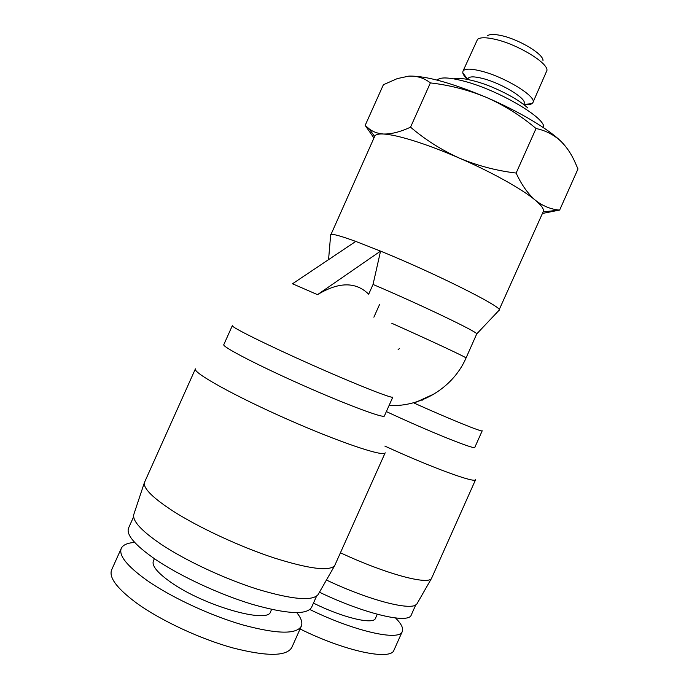 <?xml version="1.0" encoding="UTF-8"?>
<svg xmlns="http://www.w3.org/2000/svg" width="689" height="689" viewBox="0 0 689 689"><rect width="100%" height="100%" fill="white"/><g stroke="black" fill="none" stroke-linecap="round" stroke-linejoin="round"><path stroke-width="1.03" d="M395.538 617.981C401.299 623.769 403.556 628.256 402.307 631.46L394.005 650.071C391.18 660.88 345.068 651.363 300.077 628.971M402.307 631.46C399.801 641.433 354.697 631.503 309.869 609.515M377.279 614.269L375.479 618.291C373.696 625.009 342.752 617.775 313.461 603.099M487.519 35.75C489.733 34.037 494.53 34.028 501.928 35.725C519.661 39.669 543.75 54.371 542.992 60.563M467.616 79.407C464.748 76.806 463.137 74.61 462.784 72.819L462.939 71.26L477.546 39.333C480.216 37.223 486.176 37.232 495.434 39.385C517.689 44.397 548.065 62.888 546.963 70.39L532.907 102.558L531.848 103.712C530.28 104.65 527.567 104.909 523.718 104.504M415.768 604.856L411.273 614.95C409.016 624.243 364.688 614.002 319.455 592.213M462.939 71.26C464.507 68.495 470.604 68.444 481.241 71.096C504.942 76.935 537.17 96.813 532.907 102.558M467.693 79.416L468.089 78.52C469.347 76.341 474.247 76.333 482.782 78.503C501.678 83.248 527.386 99.009 524.062 103.557L523.657 104.452M133.64 516.724L128.585 527.989C125.958 534.612 134.794 545.008 155.094 559.175C179.881 576.047 219.817 594.59 252.811 604.486C287.296 614.175 306.881 615.122 311.566 607.336L316.561 596.157M318.421 594.021L318.068 594.641C312.341 601.325 292.3 599.568 257.944 589.371C225.105 579.061 185.797 560.734 161.148 544.301C141.512 530.926 132.383 521.022 133.761 514.58L133.985 513.899M173.43 511.35C152.924 498.018 143.243 488.441 144.397 482.61L195.409 368.856C192.524 372.516 234.071 395.762 287.063 419.136C340.022 442.562 384.359 457.315 385.177 452.785L334.699 565.591C329.359 571.517 309.042 568.925 273.757 557.823C239.979 546.67 199.19 527.748 173.43 511.35M296.813 612.659C301.257 618.188 302.755 622.71 301.308 626.223L291.809 647.488C286.59 656.479 266.858 656.608 232.606 647.849C199.879 638.789 160.675 620.479 136.629 603.108C116.941 588.466 108.621 577.356 111.67 569.777L121.29 548.349C122.969 544.896 127.431 542.932 134.682 542.432M301.308 626.223C296.408 634.517 276.918 634.095 242.855 624.94C210.291 615.527 171.079 597.277 146.852 580.31C127.009 566.031 118.491 555.377 121.29 548.349M271.604 609.429L270.613 611.651C268.503 624.165 203.806 605.803 170.76 582.222C157.402 572.783 151.606 565.686 153.389 560.932L154.388 558.701M498.819 310.532L543.242 211.635C544.267 209.327 541.597 205.503 535.25 200.154C522.322 189.234 491.774 172.147 459.546 158.186C443.156 151.08 428.084 145.345 414.313 140.978C400.722 136.723 390.422 134.398 383.411 134.01C378.407 133.761 375.514 134.51 374.73 136.258L330.625 235.293M355.765 241.417L380.552 251.115L373.042 284.454L368.675 294.212C355.851 281.603 338.799 281.749 317.508 294.651L292.524 283.773L355.765 241.417C340.383 235.819 332.02 233.554 330.677 234.622L330.574 234.768M499.241 310.222L499.275 310.041C502.608 307.13 435.086 273.266 380.552 251.115L317.508 294.651M542.432 213.461L559.485 210.085C550.838 209.335 542.76 206.028 535.25 200.154C527.895 193.781 521.521 184.747 516.139 173.06C496.502 170.726 477.632 165.765 459.546 158.186C441.675 150.116 425.337 139.781 410.541 127.172C400.197 131.961 391.154 134.243 383.411 134.01C377.839 133.588 373.111 131.892 369.218 128.903L365.161 125.398L373.946 138.007M543.466 127.663C547.376 118.956 498.733 90.061 463.852 81.13C448.97 77.254 440.082 76.927 437.188 80.122M420.97 400.748L420.497 400.542M422.202 400.249L421.763 400.059M399.448 348.539L398.13 349.607M417.276 603.271L417.043 603.676C413.555 611.617 370.656 601.058 326.431 580.026M384.841 446.067C432.261 467.857 475.789 483.644 475.608 479.63L431.572 578.304C428.558 585.374 385.857 574.015 340.478 552.802M384.384 415.984C384.126 418.654 346.868 404.839 302.325 385.065C257.764 365.308 221.944 346.679 223.787 344.681L232.322 325.673C230.798 326.939 266.919 344.888 311.454 364.688C355.972 384.496 392.885 399.052 392.825 397.097L384.384 415.984M386.348 411.574C429.445 431.71 475.823 450.287 474.833 447.325L482.214 430.797C482.705 432.451 451.519 419.868 414.08 403.082L434.501 393.772M389.052 405.528C421.668 407.104 453.405 387.184 466.04 358.004L476.728 333.915C478.364 332.356 420.35 304.529 373.042 284.454M365.161 125.398L383.394 84.73L397.234 78.615L408.715 76.143M410.541 127.172L430.375 82.904C424.321 78.124 417.319 75.859 409.361 76.1C426.009 75.781 451.777 82.921 486.684 97.519C468.58 90.009 449.814 85.135 430.375 82.904M516.139 173.06L536.042 128.516C521.03 115.847 504.581 105.512 486.684 97.519C518.946 111.351 549.055 129.368 561.346 141.719C554.18 134.915 545.74 130.514 536.042 128.516M559.632 210.102L577.985 168.96L574.049 160.098C570.587 152.932 566.358 146.809 561.346 141.719L565.497 146.344M466.04 358.004C467.573 357.918 433.131 341.753 391.774 323.27M379.536 304.547L373.877 317.207M523.683 104.401L531.848 103.712M133.761 514.58L144.397 482.61M467.71 79.364L462.784 72.819M318.068 594.641L334.699 565.591M417.043 603.676L431.572 578.304M476.728 333.915L499.275 310.041M328.567 259.632L330.677 234.622M374.627 136.482L369.209 128.912M543.139 211.867L559.485 210.085M453.879 78.856C456.566 78.357 460.312 78.4 465.135 78.985C473.98 80.622 482.644 83.188 491.119 86.702C507.509 93.609 519.756 100.706 527.869 107.992"/></g></svg>

